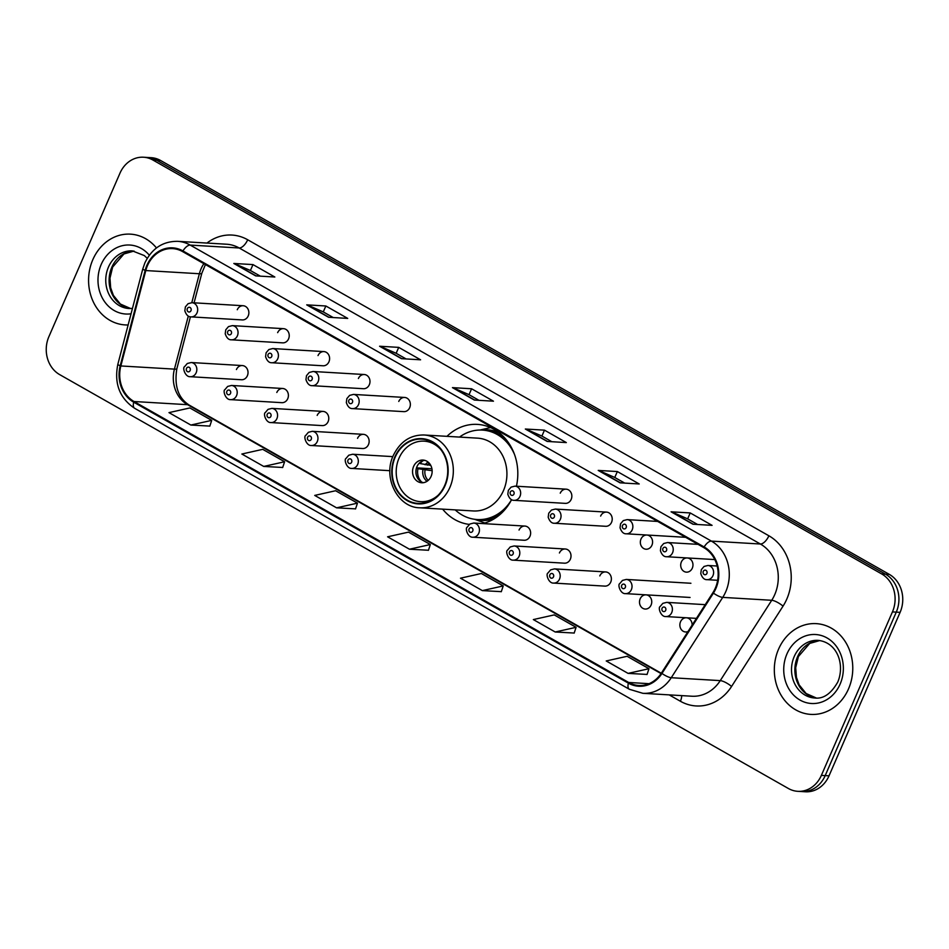 <?xml version="1.0" encoding="UTF-8"?>
<svg xmlns="http://www.w3.org/2000/svg" width="949" height="949" viewBox="0 0 949 949"><rect width="100%" height="100%" fill="white"/><g stroke="black" fill="none" stroke-linecap="round" stroke-linejoin="round"><path stroke-width="1.42" d="M442.637 509.139A50.202 43.298 -86.6 0 0 469.316 524.406M482.792 523.575A50.202 43.298 -86.6 0 0 511.594 499.649A44.793 38.636 -86.6 0 1 477.11 519.53A44.793 38.636 -86.6 0 1 455.2 509.886M282.695 388.485L231.497 385.46A7.106 6.121 93.4 0 1 236.55 395.65A7.106 6.121 93.4 0 1 230.666 399.636L281.853 402.673A7.106 6.121 -86.6 0 0 287.737 398.687A7.106 6.121 -86.6 0 0 282.695 388.485A7.106 6.121 -86.6 0 0 276.811 392.471M323.063 411.415L271.877 408.39A7.106 6.121 93.4 0 1 276.918 418.58A7.106 6.121 93.4 0 1 271.034 422.566L322.221 425.603A7.106 6.121 -86.6 0 0 328.117 421.617A7.106 6.121 -86.6 0 0 323.063 411.415A7.106 6.121 -86.6 0 0 317.18 415.401M363.443 434.345L312.245 431.321A7.106 6.121 93.4 0 1 317.298 441.51A7.106 6.121 93.4 0 1 311.402 445.496L362.601 448.533A7.106 6.121 -86.6 0 0 368.485 444.547A7.106 6.121 -86.6 0 0 363.443 434.345A7.106 6.121 -86.6 0 0 357.548 438.331M524.927 526.066L473.741 523.041A7.106 6.121 93.4 0 1 478.782 533.231A7.106 6.121 93.4 0 1 472.899 537.217L524.085 540.254A7.106 6.121 -86.6 0 0 529.969 536.268A7.106 6.121 -86.6 0 0 524.927 526.066A7.106 6.121 -86.6 0 0 519.044 530.052M565.296 548.996L514.109 545.96A7.106 6.121 93.4 0 1 519.15 556.161A7.106 6.121 93.4 0 1 513.267 560.147L564.465 563.184A7.106 6.121 -86.6 0 0 570.349 559.198A7.106 6.121 -86.6 0 0 565.296 548.996A7.106 6.121 -86.6 0 0 559.412 552.982M605.676 571.927L554.477 568.89A7.106 6.121 93.4 0 1 559.53 579.092A7.106 6.121 93.4 0 1 553.635 583.077L604.833 586.114A7.106 6.121 -86.6 0 0 610.717 582.128A7.106 6.121 -86.6 0 0 605.676 571.927A7.106 6.121 -86.6 0 0 599.792 575.913M640.16 598.843A7.106 6.121 -86.6 0 0 645.201 609.044A7.106 6.121 -86.6 0 0 651.085 605.059A7.106 6.121 -86.6 0 0 646.044 594.857A7.106 6.121 -86.6 0 0 640.16 598.843M692.118 625.13A7.106 6.121 -86.6 0 0 686.412 617.787A7.106 6.121 -86.6 0 0 680.528 621.773A7.106 6.121 -86.6 0 0 685.581 631.975A7.106 6.121 -86.6 0 0 688.001 631.548M242.327 365.555L191.129 362.53A7.106 6.121 93.4 0 1 196.17 372.72A7.106 6.121 93.4 0 1 190.286 376.706L241.485 379.742A7.106 6.121 -86.6 0 0 247.369 375.757A7.106 6.121 -86.6 0 0 242.327 365.555A7.106 6.121 -86.6 0 0 236.431 369.541M681.37 561.95A7.106 6.121 -86.6 0 0 686.424 572.152A7.106 6.121 -86.6 0 0 692.307 568.154A7.106 6.121 -86.6 0 0 687.254 557.965A7.106 6.121 -86.6 0 0 681.37 561.95M641.002 539.02A7.106 6.121 -86.6 0 0 646.044 549.222A7.106 6.121 -86.6 0 0 651.927 545.224A7.106 6.121 -86.6 0 0 646.886 535.034A7.106 6.121 -86.6 0 0 641.002 539.02M606.518 512.104L555.319 509.067A7.106 6.121 93.4 0 1 560.373 519.269A7.106 6.121 93.4 0 1 554.477 523.255L605.676 526.292A7.106 6.121 -86.6 0 0 611.559 522.294A7.106 6.121 -86.6 0 0 606.518 512.104A7.106 6.121 -86.6 0 0 600.634 516.09M566.138 489.174L514.951 486.137A7.106 6.121 93.4 0 1 519.993 496.339A7.106 6.121 93.4 0 1 514.109 500.325L565.296 503.361A7.106 6.121 -86.6 0 0 571.191 499.364A7.106 6.121 -86.6 0 0 566.138 489.174A7.106 6.121 -86.6 0 0 560.254 493.16M323.906 351.593L272.719 348.556A7.106 6.121 93.4 0 1 277.76 358.758A7.106 6.121 93.4 0 1 271.877 362.743L323.063 365.78A7.106 6.121 -86.6 0 0 328.947 361.794A7.106 6.121 -86.6 0 0 323.906 351.593A7.106 6.121 -86.6 0 0 318.022 355.578M283.537 328.662L232.339 325.626A7.106 6.121 93.4 0 1 237.392 335.827A7.106 6.121 93.4 0 1 231.509 339.813L282.695 342.85A7.106 6.121 -86.6 0 0 288.579 338.864A7.106 6.121 -86.6 0 0 283.537 328.662A7.106 6.121 -86.6 0 0 277.654 332.648M364.286 374.523L313.087 371.486A7.106 6.121 93.4 0 1 318.129 381.688A7.106 6.121 93.4 0 1 312.245 385.674L363.443 388.71A7.106 6.121 -86.6 0 0 369.327 384.725A7.106 6.121 -86.6 0 0 364.286 374.523A7.106 6.121 -86.6 0 0 358.39 378.509M404.654 397.453L353.455 394.416A7.106 6.121 93.4 0 1 358.508 404.618A7.106 6.121 93.4 0 1 352.625 408.604L403.811 411.641A7.106 6.121 -86.6 0 0 409.695 407.655A7.106 6.121 -86.6 0 0 404.654 397.453A7.106 6.121 -86.6 0 0 398.77 401.439M243.158 305.732L191.971 302.695A7.106 6.121 93.4 0 1 197.012 312.897A7.106 6.121 93.4 0 1 191.129 316.883L242.327 319.92A7.106 6.121 -86.6 0 0 248.211 315.934A7.106 6.121 -86.6 0 0 243.158 305.732A7.106 6.121 -86.6 0 0 237.274 309.718M516.434 486.232A50.202 43.298 -86.6 0 0 477.466 424.393A50.202 43.298 -86.6 0 0 446.955 436.338M797.824 791.324L805.476 791.774A28.411 24.508 -86.6 0 0 829.023 775.831L900.103 612.354A28.411 24.508 -86.6 0 0 889.343 574.394L160.606 160.5A28.411 24.508 -86.6 0 0 151.176 157.676L147.344 157.451A28.411 24.508 -86.6 0 1 156.775 160.274A28.411 24.508 -86.6 0 0 147.344 157.451L143.524 157.226A28.411 24.508 -86.6 0 0 119.977 173.169L48.897 336.646A28.411 24.508 -86.6 0 0 59.657 374.606L788.394 788.5A28.411 24.508 -86.6 0 0 797.824 791.324A28.411 24.508 -86.6 0 0 821.371 775.38L892.44 611.903A28.411 24.508 -86.6 0 0 881.692 573.943L152.943 160.049A28.411 24.508 -86.6 0 0 143.524 157.226M881.692 573.943L885.512 574.169L156.775 160.274L885.512 574.169A28.411 24.508 -86.6 0 1 896.271 612.129A28.411 24.508 -86.6 0 0 885.512 574.169L889.343 574.394M821.371 775.38L825.191 775.606L896.271 612.129L825.191 775.606A28.411 24.508 -86.6 0 1 801.656 791.549A28.411 24.508 -86.6 0 0 825.191 775.606L829.023 775.831M92.824 259.67A45.457 39.206 -86.6 0 0 125.114 324.914A45.457 39.206 -86.6 0 0 128.139 324.961A45.457 39.206 -86.6 0 1 125.114 324.914A45.457 39.206 -86.6 0 1 92.824 259.67A45.457 39.206 -86.6 0 1 130.488 234.154A45.457 39.206 -86.6 0 0 92.824 259.67M778.571 649.152A45.457 39.206 -86.6 0 0 810.861 714.395A45.457 39.206 -86.6 0 0 848.525 688.879A45.457 39.206 -86.6 0 0 816.235 623.635A45.457 39.206 -86.6 0 0 778.571 649.152A45.457 39.206 -86.6 0 0 810.861 714.395A45.457 39.206 -86.6 0 0 848.525 688.879A45.457 39.206 -86.6 0 0 816.235 623.635A45.457 39.206 -86.6 0 0 778.571 649.152M147.486 265.625A30.309 26.145 93.4 0 1 172.599 248.614A30.309 26.145 93.4 0 1 182.659 251.627L703.85 547.644A30.309 26.145 93.4 0 1 712.913 592.662L661.453 672.995A30.309 26.145 93.4 0 1 638.748 685.475A30.309 26.145 93.4 0 1 628.689 682.473L134.023 401.51A30.309 26.145 93.4 0 1 120.843 365.958L145.79 270.56A30.309 26.145 93.4 0 1 147.486 265.625M146.905 265.293A31.068 26.797 -86.6 0 0 145.161 270.346L120.215 365.745A31.068 26.797 -86.6 0 0 133.726 402.198L628.392 683.15A31.068 26.797 -86.6 0 0 661.975 673.446L713.434 593.113A31.068 26.797 -86.6 0 0 704.146 546.968L182.955 250.939A31.068 26.797 -86.6 0 0 146.905 265.293M692.948 524.228L712.082 525.355L690.22 512.934L671.085 511.808L692.948 524.228M697.598 524.5L687.574 518.806L671.702 511.95A7.58 3.535 119.6 0 0 671.085 511.808M687.645 518.854L690.22 512.934M620.065 482.827L639.211 483.966L617.348 471.546L598.214 470.419L620.065 482.827M624.727 483.112L614.691 477.418L598.831 470.562A7.58 3.535 119.6 0 0 598.214 470.419M614.774 477.454L617.348 471.546M547.193 441.439L566.328 442.578L544.477 430.158L525.331 429.019L547.193 441.439M551.843 441.712L541.82 436.018L525.96 429.173A7.58 3.535 119.6 0 0 525.331 429.019M541.903 436.066L544.477 430.158M255.696 275.886L274.842 277.013L252.98 264.593L233.834 263.466L255.696 275.886M260.346 276.159L250.322 270.465L234.462 263.608A7.58 3.535 119.6 0 0 233.834 263.466M250.406 270.512L252.98 264.593M328.579 317.274L347.714 318.401L325.851 305.993L306.717 304.854L328.579 317.274M333.229 317.547L323.194 311.853L307.334 304.997A7.58 3.535 119.6 0 0 306.717 304.854M323.277 311.901L325.851 305.993M401.451 358.663L420.585 359.801L398.722 347.381L379.588 346.243L401.451 358.663M406.101 358.936L396.077 353.242L380.205 346.385A7.58 3.535 119.6 0 0 379.588 346.243M396.148 353.289L398.722 347.381M474.322 400.051L493.456 401.19L471.594 388.77L452.459 387.631L474.322 400.051M478.972 400.324L468.948 394.63L453.076 387.773A7.58 3.535 119.6 0 0 452.459 387.631M469.031 394.677L471.594 388.77M156.466 247.938A45.457 39.206 -86.6 0 0 130.488 234.154A45.457 39.206 -86.6 0 1 156.466 247.938M555.212 631.998L576.09 627.325L554.228 614.905L533.35 619.578L555.212 631.998L574.181 633.042M628.084 673.387L648.974 668.713L627.111 656.293L606.221 660.967L628.084 673.387L647.064 674.431M336.587 507.834L357.476 503.148L335.614 490.74L314.724 495.414L336.587 507.834L355.567 508.866M263.715 466.433L284.593 461.76L262.731 449.34L241.853 454.025L263.715 466.433L282.683 467.477M190.844 425.045L211.722 420.371L189.859 407.951L168.981 412.625L190.844 425.045L209.812 426.089M482.341 590.61L503.219 585.936L481.357 573.516L460.479 578.19L482.341 590.61L501.309 591.654M409.458 549.222L430.348 544.536L408.485 532.128L387.595 536.802L409.458 549.222L428.438 550.254M430.348 544.536L428.414 550.337M357.476 503.148L355.531 508.949M284.593 461.76L282.66 467.56M211.722 420.371L209.788 426.172M503.219 585.936L501.286 591.725M576.09 627.325L574.157 633.125M648.974 668.713L647.028 674.514M505.378 438.687A44.793 38.636 -86.6 0 0 484.809 430.229L482.412 430.087A44.793 38.636 -86.6 0 0 459.518 437.086M514.572 454.607A44.793 38.636 -86.6 0 0 482.412 430.087M503.516 490.491A36.465 31.447 -86.6 0 0 477.62 438.153L424.025 434.986A36.465 31.447 93.4 0 1 449.933 487.312A36.465 31.447 93.4 0 1 419.719 507.786L473.302 510.953A36.465 31.447 -86.6 0 0 503.516 490.491M395.187 457.193A32.207 27.77 -86.6 0 0 418.058 503.409A32.207 27.77 -86.6 0 0 444.737 485.342A32.207 27.77 -86.6 0 0 421.866 439.126A32.207 27.77 -86.6 0 0 395.187 457.193M477.11 519.53L479.506 519.672A44.793 38.636 -86.6 0 0 500.942 513.706M438.153 495.224A30.309 26.145 93.4 0 1 420.561 501.665A30.309 26.145 93.4 0 1 399.031 458.165A30.309 26.145 93.4 0 1 424.144 441.155A30.309 26.145 93.4 0 1 440.858 449.624M413.61 466.445A11.364 9.798 -86.6 0 0 421.676 482.756A11.364 9.798 -86.6 0 0 431.095 476.374A11.364 9.798 -86.6 0 0 423.029 460.063A11.364 9.798 -86.6 0 0 413.61 466.445M424.689 460.336A11.364 9.798 -86.6 0 0 416.955 466.647A11.364 9.798 -86.6 0 0 423.361 482.685M484.88 522.994A49.253 42.48 93.4 0 1 484.607 522.899L474.678 519.293M479.969 430.039L490.253 427.643A49.253 42.48 93.4 0 1 490.538 427.572M422.839 460.799A13.262 11.435 93.4 0 0 420.193 463.587L419.328 463.1M420.193 463.587L430.751 465.366M416.077 474.014A15.148 13.072 93.4 0 1 416.433 468.082M421.581 481.997A13.262 11.435 93.4 0 1 417.975 468.699L416.492 467.857L431.925 468.77M432.151 470.692L417.975 468.699M160.606 160.5L152.943 160.049M900.103 612.354L892.44 611.903M203.869 263.68A30.309 26.145 -86.6 0 0 201.069 268.804A30.309 26.145 -86.6 0 0 199.373 273.739L191.793 302.695M206.953 243.063A47.355 40.843 93.4 0 1 247.689 239.765L768.88 535.782A9.466 4.413 -60.4 0 1 760.398 544.014L239.195 247.986A37.889 32.681 -86.6 0 0 226.633 244.225L177.641 241.331A37.889 32.681 93.4 0 1 190.215 245.091A9.466 4.413 119.6 0 0 182.955 250.939M768.88 535.782A47.355 40.843 93.4 0 1 786.816 599.044A47.355 40.843 93.4 0 1 783.044 606.126L731.572 686.459A47.355 40.843 93.4 0 1 680.397 701.252L669.164 694.87M774.74 594.62A37.889 32.681 -86.6 0 0 760.398 544.014L711.406 541.108A37.889 32.681 93.4 0 1 722.735 597.384L671.263 677.716A37.889 32.681 93.4 0 1 642.888 693.316L691.88 696.222A37.889 32.681 -86.6 0 0 720.255 680.623L771.727 600.29A37.889 32.681 -86.6 0 0 774.74 594.62M177.641 241.331C162.801 241.236 151.876 248.448 144.853 262.944L142.777 268.958A9.466 1.079 14.7 0 0 145.161 270.346M142.777 268.958L117.83 364.357C114.022 383.55 119.633 398.2 134.675 408.319A9.466 4.413 -60.4 0 1 133.726 402.198M628.392 683.15A9.466 4.413 119.6 0 0 629.353 689.271L642.888 693.316M661.975 673.446A9.466 2.61 32.6 0 0 671.263 677.716L720.255 680.623A9.466 2.61 -147.4 0 1 731.572 686.459M117.83 364.357A9.466 1.079 14.7 0 0 120.215 365.745M713.434 593.113A9.466 2.61 32.6 0 0 722.735 597.384L771.727 600.29A9.466 2.61 -147.4 0 1 783.044 606.126M704.146 546.968A9.466 4.413 -60.4 0 1 711.406 541.108L190.215 245.091L239.195 247.986A9.466 4.413 -60.4 0 0 247.689 239.765M681.655 695.617A9.466 4.413 -60.4 0 1 680.397 701.252M628.689 682.473L649.08 683.683M145.79 270.56L199.373 273.739A17.046 1.945 -165.3 0 0 201.793 273.371L194.082 302.826M120.843 365.958L174.426 369.125A30.309 26.145 -86.6 0 0 187.605 404.689L661.062 673.588M188.305 316.053L174.426 369.125A17.046 1.945 -165.3 0 0 176.846 368.77C174.106 386.053 178.27 398.189 189.361 405.187L661.299 673.232M134.023 401.51L187.605 404.689A17.046 7.936 -60.4 0 1 189.361 405.187M474.737 400.075L453.076 387.773M401.854 358.686L380.205 346.385M328.983 317.298L307.334 304.997M256.111 275.91L234.462 263.608M547.609 441.463L525.96 429.173M620.48 482.851L598.831 470.562M693.351 524.251L671.702 511.95M130.642 308.544L120.393 304.036L113.394 295.388L110.677 287.832L109.965 278.223L112.646 267.072L123.975 253.941L134.046 251.058A28.873 24.899 -86.6 0 0 111.804 267.286A28.873 24.899 -86.6 0 0 130.606 308.555M147.237 258.33L144.331 255.589L132.374 250.892A28.873 24.899 -86.6 0 0 108.459 267.084A28.873 24.899 -86.6 0 0 128.957 308.52L132.457 308.425M149.325 255.198A34.555 29.799 -86.6 0 0 101.211 264.439A34.555 29.799 -86.6 0 0 103.275 299.67A34.555 29.799 -86.6 0 0 131.057 313.787M445.105 485.544A32.669 28.185 -86.6 0 0 432.732 441.89A32.669 28.185 -86.6 0 0 394.82 456.991A32.669 28.185 -86.6 0 0 407.192 500.645A32.669 28.185 -86.6 0 0 445.105 485.544M498.889 432.542A45.41 39.17 -86.6 0 0 480.609 430.039M475.319 519.376A45.41 39.17 -86.6 0 0 493.765 519.044M425.14 464.796A10.985 9.478 93.4 0 1 428.153 462.139M427.228 465.152A10.415 8.98 93.4 0 1 429.268 463.219M427.026 481.297A10.985 9.478 93.4 0 1 422.922 469.909M428.248 480.36A10.415 8.98 93.4 0 1 425.01 470.265M819.77 640.528A28.873 24.899 -86.6 0 0 797.551 656.767A28.873 24.899 -86.6 0 0 816.354 698.025L806.128 693.517L799.141 684.858L796.425 677.313L795.701 667.705L798.394 656.554L809.722 643.422L819.794 640.539M794.206 656.566A28.873 24.899 -86.6 0 0 814.705 698.001C823.376 699.093 831.063 693.766 837.789 682.011C844.918 665.107 837.813 642.52 818.121 640.361A28.873 24.899 -86.6 0 0 794.206 656.566M840.126 684.11A34.555 29.799 -86.6 0 0 827.054 637.953A34.555 29.799 -86.6 0 0 786.958 653.908A34.555 29.799 -86.6 0 0 800.043 700.077A34.555 29.799 -86.6 0 0 840.126 684.11M187.333 308.615A2.373 2.04 -86.6 0 0 190.986 310.679A2.373 2.04 -86.6 0 0 187.333 308.615M227.713 331.545A2.373 2.04 -86.6 0 0 231.354 333.609A2.373 2.04 -86.6 0 0 227.713 331.545M268.081 354.475A2.373 2.04 -86.6 0 0 271.722 356.539A2.373 2.04 -86.6 0 0 268.081 354.475M308.449 377.405A2.373 2.04 -86.6 0 0 312.102 379.47A2.373 2.04 -86.6 0 0 308.449 377.405M348.829 400.336A2.373 2.04 -86.6 0 0 352.47 402.4A2.373 2.04 -86.6 0 0 348.829 400.336M510.313 492.057A2.373 2.04 -86.6 0 0 513.955 494.121A2.373 2.04 -86.6 0 0 510.313 492.057M550.693 514.987A2.373 2.04 -86.6 0 0 554.335 517.051A2.373 2.04 -86.6 0 0 550.693 514.987M632.2 529.815A7.106 6.121 93.4 0 1 626.316 533.801C623.576 533.967 621.476 531.95 620.029 527.739L620.575 523.777L623.303 520.598L627.159 519.613A7.106 6.121 93.4 0 1 632.2 529.815M622.52 525.532A2.373 2.04 -86.6 0 0 626.174 527.597A2.373 2.04 -86.6 0 0 622.52 525.532M672.58 552.745A7.106 6.121 93.4 0 1 666.696 556.731C663.944 556.897 661.844 554.88 660.397 550.669L660.943 546.707L663.683 543.528L667.527 542.543A7.106 6.121 93.4 0 1 672.58 552.745M662.9 548.463A2.373 2.04 -86.6 0 0 666.542 550.527A2.373 2.04 -86.6 0 0 662.9 548.463M712.948 575.675A7.106 6.121 93.4 0 1 707.064 579.661C704.324 579.827 702.224 577.811 700.777 573.599L701.323 569.637L704.051 566.458L707.907 565.474A7.106 6.121 93.4 0 1 712.948 575.675M703.268 571.393A2.373 2.04 -86.6 0 0 706.91 573.457A2.373 2.04 -86.6 0 0 703.268 571.393M190.144 370.513A2.373 2.04 -86.6 0 0 186.49 368.437A2.373 2.04 -86.6 0 0 190.144 370.513M230.512 393.444A2.373 2.04 -86.6 0 0 226.87 391.368A2.373 2.04 -86.6 0 0 230.512 393.444M270.88 416.374A2.373 2.04 -86.6 0 0 267.238 414.298A2.373 2.04 -86.6 0 0 270.88 416.374M311.26 439.304A2.373 2.04 -86.6 0 0 307.618 437.228A2.373 2.04 -86.6 0 0 311.26 439.304M392.827 456.623L352.625 454.251A7.106 6.121 93.4 0 1 357.666 464.441A7.106 6.121 93.4 0 1 351.782 468.426L389.909 470.692M351.628 462.234A2.373 2.04 -86.6 0 0 347.986 460.158A2.373 2.04 -86.6 0 0 351.628 462.234M472.744 531.025A2.373 2.04 -86.6 0 0 469.103 528.949A2.373 2.04 -86.6 0 0 472.744 531.025M513.112 553.955A2.373 2.04 -86.6 0 0 509.471 551.879A2.373 2.04 -86.6 0 0 513.112 553.955M553.492 576.885A2.373 2.04 -86.6 0 0 549.851 574.809A2.373 2.04 -86.6 0 0 553.492 576.885M690.908 583.267L626.316 579.436A7.106 6.121 93.4 0 1 631.37 589.637A7.106 6.121 93.4 0 1 625.474 593.623L690.065 597.455M625.332 587.419A2.373 2.04 -86.6 0 0 621.69 585.355A2.373 2.04 -86.6 0 0 625.332 587.419M705.237 604.655L666.696 602.366A7.106 6.121 93.4 0 1 671.738 612.568A7.106 6.121 93.4 0 1 665.854 616.553L696.447 618.368M665.7 610.349A2.373 2.04 -86.6 0 0 662.058 608.285A2.373 2.04 -86.6 0 0 665.7 610.349M134.675 408.319L629.353 689.271M190.429 316.8L176.846 368.77M201.793 273.371L205.411 264.557M424.025 434.986C410.312 434.82 400.051 441.688 393.254 455.591C382.554 477.916 397.999 507.656 419.719 507.786M424.144 441.155L431.119 441.57M420.561 501.665L427.536 502.08M191.129 316.883C188.388 317.061 186.289 315.032 184.841 310.821L185.387 306.871L188.116 303.68L191.971 302.695M231.509 339.813C228.756 339.991 226.657 337.963 225.21 333.751L225.755 329.801L228.484 326.61L232.339 325.626M271.877 362.743C269.125 362.921 267.037 360.893 265.578 356.682L266.135 352.731L268.864 349.54L272.719 348.556M312.245 385.674C309.504 385.852 307.405 383.823 305.958 379.612L306.503 375.662L309.232 372.471L313.087 371.486M352.625 408.604C349.873 408.782 347.773 406.753 346.326 402.542L346.871 398.592L349.612 395.401L353.455 394.416M514.109 500.325C511.369 500.491 509.269 498.474 507.822 494.263L508.367 490.313L511.096 487.122L514.951 486.137M554.477 523.255C551.737 523.421 549.637 521.404 548.19 517.193L548.736 513.243L551.464 510.052L555.319 509.067M685.653 537.312L626.316 533.801M657.681 521.428L627.159 519.613M714.799 559.578L666.696 556.731M698.049 544.358L667.527 542.543M717.658 580.29L707.064 579.661M717.147 566.019L707.907 565.474M191.129 362.53L187.273 363.503L184.545 366.694C182.244 367.714 185.233 377.192 190.286 376.706M231.497 385.46L227.653 386.433L224.913 389.624C222.612 390.644 225.601 400.122 230.666 399.636M271.877 408.39L268.021 409.363L265.293 412.554C262.992 413.574 265.981 423.052 271.034 422.566M312.245 431.321L308.389 432.293L305.661 435.484C303.36 436.504 306.349 445.983 311.402 445.496M352.625 454.251L348.769 455.223L346.029 458.414C343.728 459.435 346.729 468.913 351.782 468.426M473.741 523.041L469.885 524.014L467.157 527.205C464.844 528.213 467.845 537.703 472.899 537.217M514.109 545.96L510.254 546.944L507.525 550.135C505.224 551.144 508.213 560.634 513.267 560.147M554.477 568.89L550.622 569.875L547.893 573.066C545.592 574.074 548.581 583.564 553.635 583.077M626.316 579.436L622.461 580.42L619.733 583.611C617.431 584.62 620.421 594.11 625.474 593.623M666.696 602.366L662.841 603.35L660.101 606.541C657.799 607.55 660.801 617.04 665.854 616.553"/></g></svg>
